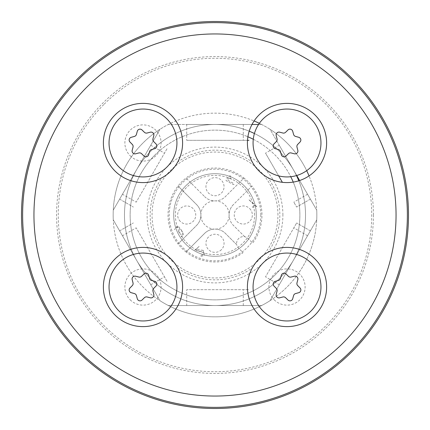 <?xml version="1.0" encoding="UTF-8"?>
<svg xmlns="http://www.w3.org/2000/svg" width="430" height="430" viewBox="0 0 430 430"><rect width="100%" height="100%" fill="white"/><g stroke="black" fill="none" stroke-linecap="round" stroke-linejoin="round"><path stroke-width="0.32" stroke-dasharray="2.15 1.61" d="M373.423 215A158.423 158.423 0 0 0 135.789 77.803A158.423 158.423 0 0 0 135.789 352.197A158.423 158.423 0 0 0 373.423 215M293.147 169.307A90.526 90.526 0 0 1 296.496 175.585A90.526 90.526 0 0 0 254.415 133.504A90.526 90.526 0 0 1 293.147 169.307M298.812 180.793A90.526 90.526 0 0 1 255.049 296.184A90.526 90.526 0 0 1 146.619 155.676A90.526 90.526 0 0 1 249.206 131.188A90.526 90.526 0 0 0 136.853 260.693A90.526 90.526 0 0 0 255.049 296.184A90.526 90.526 0 0 0 298.812 180.793M351.025 351.025A192.366 192.366 0 0 1 29.186 264.789A192.366 192.366 0 0 1 264.789 29.186A192.366 192.366 0 0 1 351.025 351.025A192.366 192.366 0 0 0 264.789 29.186A192.366 192.366 0 0 0 29.186 264.789A192.366 192.366 0 0 0 351.025 351.025M343.022 343.022A181.051 181.051 0 0 0 261.859 40.119A181.051 181.051 0 0 0 40.119 261.859A181.051 181.051 0 0 0 343.022 343.022M177.773 268.083A64.833 64.833 0 0 0 252.227 268.083A39.603 39.603 0 0 0 280.462 326.074A39.603 39.603 0 0 0 326.074 280.462A39.603 39.603 0 0 0 268.083 252.227A64.833 64.833 0 0 0 268.083 177.773A39.603 39.603 0 0 0 326.074 149.538A39.603 39.603 0 0 0 280.462 103.926A39.603 39.603 0 0 0 252.227 161.916A64.833 64.833 0 0 0 177.773 161.916A39.603 39.603 0 0 0 149.538 103.926A39.603 39.603 0 0 0 103.926 149.538A39.603 39.603 0 0 0 161.916 177.773A64.833 64.833 0 0 0 161.916 252.227A39.603 39.603 0 0 0 103.926 280.462A39.603 39.603 0 0 0 149.538 326.074A39.603 39.603 0 0 0 177.773 268.083M104.178 104.178A156.724 156.724 0 0 1 366.381 174.435A156.724 156.724 0 0 1 174.435 366.381A156.724 156.724 0 0 1 104.178 104.178M142.018 300.043A2.827 2.827 0 0 1 137.31 298.786L136.412 295.555A2.827 2.827 0 0 0 134.445 293.588L131.214 292.69L134.445 293.588A2.827 2.827 0 0 1 136.412 295.555A2.827 2.827 0 0 0 134.445 293.588L131.214 292.69A2.827 2.827 0 0 1 129.957 287.982A2.827 2.827 0 0 0 131.214 292.69A2.827 2.827 0 0 1 129.957 287.982L132.3 285.59A2.827 2.827 0 0 0 133.02 282.902L132.187 279.656L133.02 282.902A2.827 2.827 0 0 1 132.3 285.59A2.827 2.827 0 0 0 133.02 282.902L132.187 279.656A2.827 2.827 0 0 1 135.633 276.21L138.874 277.049A2.827 2.827 0 0 0 141.567 276.329L143.953 273.98L141.567 276.329A2.827 2.827 0 0 1 138.874 277.049A2.827 2.827 0 0 0 141.567 276.329L143.953 273.98A2.827 2.827 0 0 1 148.662 275.243L149.559 278.473A2.827 2.827 0 0 0 151.527 280.441L154.757 281.338L151.527 280.441A2.827 2.827 0 0 1 149.559 278.473A2.827 2.827 0 0 0 151.527 280.441L154.757 281.338A2.827 2.827 0 0 1 156.02 286.047A2.827 2.827 0 0 0 154.757 281.338A2.827 2.827 0 0 1 156.02 286.047L153.671 288.433A2.827 2.827 0 0 0 152.951 291.126L153.79 294.367L152.951 291.126A2.827 2.827 0 0 1 153.671 288.433A2.827 2.827 0 0 0 152.951 291.126L153.79 294.367A2.827 2.827 0 0 1 150.344 297.813L147.098 296.979A2.827 2.827 0 0 0 144.41 297.7L142.018 300.043L144.41 297.7A2.827 2.827 0 0 1 147.098 296.979A2.827 2.827 0 0 0 144.41 297.7L142.018 300.043A2.827 2.827 0 0 1 137.31 298.786L136.412 295.555M166.99 263.01A33.948 33.948 0 0 0 110.198 278.226A33.948 33.948 0 0 0 151.774 319.802A33.948 33.948 0 0 0 166.99 263.01M147.098 296.979L150.344 297.813A2.827 2.827 0 0 0 153.79 294.367M153.671 288.433L156.02 286.047M149.559 278.473L148.662 275.243A2.827 2.827 0 0 0 143.953 273.98M138.874 277.049L135.633 276.21A2.827 2.827 0 0 0 132.187 279.656M132.3 285.59L129.957 287.982M129.957 142.018A2.827 2.827 0 0 1 131.214 137.31L134.445 136.412A2.827 2.827 0 0 0 136.412 134.445L137.31 131.214L136.412 134.445A2.827 2.827 0 0 1 134.445 136.412A2.827 2.827 0 0 0 136.412 134.445L137.31 131.214A2.827 2.827 0 0 1 142.018 129.957A2.827 2.827 0 0 0 137.31 131.214A2.827 2.827 0 0 1 142.018 129.957L144.41 132.3A2.827 2.827 0 0 0 147.098 133.02L150.344 132.187L147.098 133.02A2.827 2.827 0 0 1 144.41 132.3A2.827 2.827 0 0 0 147.098 133.02L150.344 132.187A2.827 2.827 0 0 1 153.79 135.633L152.951 138.874A2.827 2.827 0 0 0 153.671 141.567L156.02 143.953L153.671 141.567A2.827 2.827 0 0 1 152.951 138.874A2.827 2.827 0 0 0 153.671 141.567L156.02 143.953A2.827 2.827 0 0 1 154.757 148.662L151.527 149.559A2.827 2.827 0 0 0 149.559 151.527L148.662 154.757L149.559 151.527A2.827 2.827 0 0 1 151.527 149.559A2.827 2.827 0 0 0 149.559 151.527L148.662 154.757A2.827 2.827 0 0 1 143.953 156.02L141.567 153.671A2.827 2.827 0 0 0 138.874 152.951L135.633 153.79L138.874 152.951A2.827 2.827 0 0 1 141.567 153.671A2.827 2.827 0 0 0 138.874 152.951L135.633 153.79A2.827 2.827 0 0 1 132.187 150.344L133.02 147.098A2.827 2.827 0 0 0 132.3 144.41L129.957 142.018L132.3 144.41A2.827 2.827 0 0 1 133.02 147.098A2.827 2.827 0 0 0 132.3 144.41L129.957 142.018A2.827 2.827 0 0 1 131.214 137.31L134.445 136.412M166.99 166.99A33.948 33.948 0 0 0 151.774 110.198A33.948 33.948 0 0 0 110.198 151.774A33.948 33.948 0 0 0 166.99 166.99M133.02 147.098L132.187 150.344A2.827 2.827 0 0 0 135.633 153.79M141.567 153.671L143.953 156.02A2.827 2.827 0 0 0 148.662 154.757M151.527 149.559L154.757 148.662A2.827 2.827 0 0 0 156.02 143.953M152.951 138.874L153.79 135.633A2.827 2.827 0 0 0 150.344 132.187M144.41 132.3L142.018 129.957M287.982 129.957A2.827 2.827 0 0 1 292.69 131.214L293.588 134.445A2.827 2.827 0 0 0 295.555 136.412L298.786 137.31L295.555 136.412A2.827 2.827 0 0 1 293.588 134.445A2.827 2.827 0 0 0 295.555 136.412L298.786 137.31A2.827 2.827 0 0 1 300.043 142.018A2.827 2.827 0 0 0 298.786 137.31A2.827 2.827 0 0 1 300.043 142.018L297.7 144.41A2.827 2.827 0 0 0 296.979 147.098L297.813 150.344L296.979 147.098A2.827 2.827 0 0 1 297.7 144.41A2.827 2.827 0 0 0 296.979 147.098L297.813 150.344A2.827 2.827 0 0 1 294.367 153.79L291.126 152.951A2.827 2.827 0 0 0 288.433 153.671L286.047 156.02L288.433 153.671A2.827 2.827 0 0 1 291.126 152.951A2.827 2.827 0 0 0 288.433 153.671L286.047 156.02A2.827 2.827 0 0 1 281.338 154.757L280.441 151.527A2.827 2.827 0 0 0 278.473 149.559L275.243 148.662L278.473 149.559A2.827 2.827 0 0 1 280.441 151.527A2.827 2.827 0 0 0 278.473 149.559L275.243 148.662A2.827 2.827 0 0 1 273.98 143.953L276.329 141.567A2.827 2.827 0 0 0 277.049 138.874L276.21 135.633L277.049 138.874A2.827 2.827 0 0 1 276.329 141.567A2.827 2.827 0 0 0 277.049 138.874L276.21 135.633A2.827 2.827 0 0 1 279.656 132.187L282.902 133.02A2.827 2.827 0 0 0 285.59 132.3L287.982 129.957L285.59 132.3A2.827 2.827 0 0 1 282.902 133.02A2.827 2.827 0 0 0 285.59 132.3L287.982 129.957A2.827 2.827 0 0 1 292.69 131.214L293.588 134.445M263.01 166.99A33.948 33.948 0 0 0 319.802 151.774A33.948 33.948 0 0 0 278.226 110.198A33.948 33.948 0 0 0 263.01 166.99M282.902 133.02L279.656 132.187A2.827 2.827 0 0 0 276.21 135.633M276.329 141.567L273.98 143.953A2.827 2.827 0 0 0 275.243 148.662M280.441 151.527L281.338 154.757A2.827 2.827 0 0 0 286.047 156.02M291.126 152.951L294.367 153.79A2.827 2.827 0 0 0 297.813 150.344M297.7 144.41L300.043 142.018M300.043 287.982A2.827 2.827 0 0 1 298.786 292.69L295.555 293.588A2.827 2.827 0 0 0 293.588 295.555L292.69 298.786L293.588 295.555A2.827 2.827 0 0 1 295.555 293.588A2.827 2.827 0 0 0 293.588 295.555L292.69 298.786A2.827 2.827 0 0 1 287.982 300.043L285.59 297.7A2.827 2.827 0 0 0 282.902 296.979L279.656 297.813L282.902 296.979A2.827 2.827 0 0 1 285.59 297.7A2.827 2.827 0 0 0 282.902 296.979L279.656 297.813A2.827 2.827 0 0 1 276.21 294.367L277.049 291.126A2.827 2.827 0 0 0 276.329 288.433L273.98 286.047L276.329 288.433A2.827 2.827 0 0 1 277.049 291.126A2.827 2.827 0 0 0 276.329 288.433L273.98 286.047A2.827 2.827 0 0 1 275.243 281.338L278.473 280.441A2.827 2.827 0 0 0 280.441 278.473L281.338 275.243L280.441 278.473A2.827 2.827 0 0 1 278.473 280.441A2.827 2.827 0 0 0 280.441 278.473L281.338 275.243A2.827 2.827 0 0 1 286.047 273.98L288.433 276.329A2.827 2.827 0 0 0 291.126 277.049L294.367 276.21L291.126 277.049A2.827 2.827 0 0 1 288.433 276.329A2.827 2.827 0 0 0 291.126 277.049L294.367 276.21A2.827 2.827 0 0 1 297.813 279.656L296.979 282.902A2.827 2.827 0 0 0 297.7 285.59L300.043 287.982L297.7 285.59A2.827 2.827 0 0 1 296.979 282.902A2.827 2.827 0 0 0 297.7 285.59L300.043 287.982A2.827 2.827 0 0 1 298.786 292.69L295.555 293.588M263.01 263.01A33.948 33.948 0 0 0 278.226 319.802A33.948 33.948 0 0 0 319.802 278.226A33.948 33.948 0 0 0 263.01 263.01M296.979 282.902L297.813 279.656A2.827 2.827 0 0 0 294.367 276.21M288.433 276.329L286.047 273.98A2.827 2.827 0 0 0 281.338 275.243M278.473 280.441L275.243 281.338A2.827 2.827 0 0 0 273.98 286.047M277.049 291.126L276.21 294.367A2.827 2.827 0 0 0 279.656 297.813M285.59 297.7L287.982 300.043A2.827 2.827 0 0 0 292.69 298.786M204.599 196.596A14.711 14.711 0 0 0 214.151 200.88A14.147 14.147 0 0 0 200.88 214.151A14.711 14.711 0 0 0 196.596 204.599L178.036 186.034L196.596 204.599A14.711 14.711 0 0 1 196.596 225.401L178.036 243.966A46.961 46.961 0 0 1 186.034 178.036L204.599 196.596L186.034 178.036A46.961 46.961 0 0 1 243.966 178.036L225.401 196.596A14.711 14.711 0 0 1 204.599 196.596M186.034 251.964L204.599 233.404A14.711 14.711 0 0 1 225.401 233.404L236.753 244.751A6.789 6.789 0 0 0 238.607 248.207L243.057 252.657A46.961 46.961 0 0 1 186.034 251.964L204.599 233.404A14.711 14.711 0 0 1 214.151 229.12A14.147 14.147 0 0 1 200.88 215.849A14.711 14.711 0 0 1 196.596 225.401L178.036 243.966A46.961 46.961 0 0 0 186.034 251.964M203.207 250.362L196.134 249.384L199.106 246.379L194.704 250.475L202.933 251.62L204.288 253.291L203.626 254.678L200.504 255.409L200.633 256.414L204.433 255.474L203.207 250.362M221.402 249.696A9.051 9.051 0 0 1 206.255 245.637A9.051 9.051 0 0 1 217.344 234.549A9.051 9.051 0 0 1 221.402 249.696M154.988 154.988A84.866 84.866 0 0 1 247.9 136.767A84.866 84.866 0 0 0 147.764 266.783A84.866 84.866 0 0 0 293.233 182.1A84.866 84.866 0 0 1 147.764 266.783A84.866 84.866 0 0 1 154.988 154.988M253.27 139.25A84.866 84.866 0 0 1 290.75 176.73A84.866 84.866 0 0 0 253.27 139.25M244.751 236.753L233.404 225.401A14.711 14.711 0 0 1 233.404 204.599L251.964 186.034A46.961 46.961 0 0 1 252.657 243.057L248.207 238.607A6.789 6.789 0 0 0 236.753 244.751L225.401 233.404A14.711 14.711 0 0 0 215.849 229.12A14.147 14.147 0 0 0 229.12 215.849A14.711 14.711 0 0 0 233.404 225.401L244.751 236.753M256.817 206.491L248.648 199.466L254.909 205.653L252.281 206.239L252.577 207.298L256.817 206.491M249.696 208.598A9.051 9.051 0 0 1 245.637 223.745A9.051 9.051 0 0 1 234.549 212.656A9.051 9.051 0 0 1 249.696 208.598M183.508 234.791L181.315 229.77L177.735 225.712L174.36 229.566L176.268 227.637L177.628 226.943L180.143 229.432L178.531 231.775L179.337 232.571L181.653 230.921L183.363 232.614L182.702 233.995L180.793 235.925L181.6 236.72L183.508 234.791M180.304 221.402A9.051 9.051 0 0 1 184.362 206.255A9.051 9.051 0 0 1 195.451 217.344A9.051 9.051 0 0 1 180.304 221.402M228.384 177.31L225.992 179.729L226.11 180.632L233.334 184.577L234.022 184.486L233.872 183.578L227.32 179.998L229.19 178.106L231.195 179.294L229.986 177.3L230.776 176.499L229.969 175.703L228.384 177.31M208.598 180.304A9.051 9.051 0 0 1 223.745 184.362A9.051 9.051 0 0 1 212.656 195.451A9.051 9.051 0 0 1 208.598 180.304M233.404 204.599A14.711 14.711 0 0 0 229.12 214.151A14.147 14.147 0 0 0 215.849 200.88A14.711 14.711 0 0 0 225.401 196.596L243.966 178.036A46.961 46.961 0 0 1 251.964 186.034L233.404 204.599M78.975 351.025A192.366 192.366 0 0 1 165.211 29.186A192.366 192.366 0 0 1 400.814 264.789A192.366 192.366 0 0 1 78.975 351.025M130.182 299.817A18.103 18.103 0 0 0 160.476 291.701A18.103 18.103 0 0 0 138.299 269.524A18.103 18.103 0 0 0 130.182 299.817M130.182 155.789A18.103 18.103 0 0 0 160.476 147.673A18.103 18.103 0 0 0 138.299 125.501A18.103 18.103 0 0 0 130.182 155.789M274.211 299.817A18.103 18.103 0 0 0 304.499 291.701A18.103 18.103 0 0 0 282.327 269.524A18.103 18.103 0 0 0 274.211 299.817M277.941 215A62.941 62.941 0 0 0 183.529 160.492A62.941 62.941 0 0 0 183.529 269.508A62.941 62.941 0 0 0 277.941 215M254.603 215A39.603 39.603 0 0 0 195.198 180.702A39.603 39.603 0 0 0 195.198 249.298A39.603 39.603 0 0 0 254.603 215M113.273 219.859L159.928 300.667A101.84 101.84 0 0 0 168.345 305.526L261.655 305.526A101.84 101.84 0 0 0 270.072 300.667L316.727 219.859A101.84 101.84 0 0 0 316.727 210.141L270.072 129.333A101.84 101.84 0 0 0 261.655 124.474L168.345 124.474A101.84 101.84 0 0 0 159.928 129.333L113.273 210.141A101.84 101.84 0 0 0 159.928 300.667L113.273 219.859A101.84 101.84 0 0 1 113.273 210.141L159.928 129.333A101.84 101.84 0 0 0 113.273 219.859L159.928 300.667A101.84 101.84 0 0 0 261.655 305.526L168.345 305.526A101.84 101.84 0 0 1 159.928 300.667L113.273 219.859M173.698 215A41.301 41.301 0 0 0 235.651 250.771A41.301 41.301 0 0 0 235.651 179.229A41.301 41.301 0 0 0 173.698 215M252.001 124.474L168.345 124.474A101.84 101.84 0 0 1 254.098 120.959A101.84 101.84 0 0 0 116.654 188.555A101.84 101.84 0 0 0 201.665 315.964A101.84 101.84 0 0 0 316.84 215A101.84 101.84 0 0 1 316.727 219.859L270.072 300.667A101.84 101.84 0 0 0 309.041 175.902A101.84 101.84 0 0 1 316.84 215A101.84 101.84 0 0 0 316.727 210.141L293.4 169.737A90.526 90.526 0 0 0 215 124.474L261.655 124.474A101.84 101.84 0 0 0 259.344 123.319A101.84 101.84 0 0 1 306.681 170.656A101.84 101.84 0 0 0 270.072 129.333L293.4 169.737A90.526 90.526 0 0 1 215 305.526A90.526 90.526 0 0 1 136.6 169.737A90.526 90.526 0 0 1 215 124.474L168.345 124.474A101.84 101.84 0 0 0 159.928 129.333A101.84 101.84 0 0 1 168.345 124.474L261.655 124.474A101.84 101.84 0 0 1 270.072 129.333A101.84 101.84 0 0 0 261.655 124.474L258.559 124.474M261.655 305.526A101.84 101.84 0 0 0 270.072 300.667A101.84 101.84 0 0 1 261.655 305.526L168.345 305.526L261.655 305.526M282.897 215A67.897 67.897 0 0 0 215 147.103A67.897 67.897 0 0 0 147.103 215A67.897 67.897 0 0 0 215 282.897A67.897 67.897 0 0 0 282.897 215M260.827 215A45.827 45.827 0 0 0 192.086 175.311A45.827 45.827 0 0 0 192.086 254.689A45.827 45.827 0 0 0 260.827 215M256.301 215A41.301 41.301 0 0 0 194.349 179.229A41.301 41.301 0 0 0 194.349 250.771A41.301 41.301 0 0 0 256.301 215A41.301 41.301 0 0 0 194.349 179.229A41.301 41.301 0 0 0 194.349 250.771A41.301 41.301 0 0 0 256.301 215A41.301 41.301 0 0 0 194.349 179.229A41.301 41.301 0 0 0 194.349 250.771A41.301 41.301 0 0 0 256.301 215M122.459 235.764L153.575 289.664L122.459 235.764L136.176 227.841L164.464 276.839L136.176 227.841M113.273 210.141L159.928 129.333L113.273 210.141M122.459 194.236L153.575 140.336L122.459 194.236L136.176 202.159L167.297 148.259L136.176 202.159M186.711 124.474L248.948 124.474L186.711 124.474L186.711 140.314L247.497 140.314L186.711 140.314M296.732 175.515L299.629 180.53M279.253 145.238L310.374 199.138L279.253 145.238L265.536 153.161L278.656 175.892M316.727 219.859L270.072 300.667L316.727 219.859M279.253 284.762L310.374 230.862L279.253 284.762L265.536 276.839L293.824 227.841L265.536 276.839M186.711 305.526L248.948 305.526L186.711 305.526L186.711 289.686L243.289 289.686L186.711 289.686M119.626 230.862L133.348 222.944L119.626 230.862M150.747 284.762L164.464 276.839L167.297 281.741L164.464 276.839M119.626 199.138L133.348 207.056L119.626 199.138M150.747 145.238L164.464 153.161M243.289 124.474L243.289 140.314M310.374 199.138L296.652 207.056L293.824 202.159L296.652 207.056L310.374 199.138M282.37 182.32L265.536 153.161M307.541 194.236L293.824 202.159M307.541 235.764L293.824 227.841L296.652 222.944L293.824 227.841M310.374 230.862L296.652 222.944L310.374 230.862M243.289 305.526L243.289 289.686L248.948 289.686L243.289 289.686"/><path stroke-width="0.64" d="M408.5 215A193.5 193.5 0 0 1 118.25 382.576A193.5 193.5 0 0 1 118.25 47.424A193.5 193.5 0 0 1 408.5 215A193.5 193.5 0 0 0 118.25 47.424A193.5 193.5 0 0 0 118.25 382.576A193.5 193.5 0 0 0 408.5 215M296.496 175.585A90.526 90.526 0 0 1 298.812 180.793A90.526 90.526 0 0 0 296.496 175.585M249.206 131.188A90.526 90.526 0 0 1 254.415 133.504A90.526 90.526 0 0 0 249.206 131.188M247.9 136.767A84.866 84.866 0 0 1 253.27 139.25A84.866 84.866 0 0 0 247.9 136.767M290.75 176.73A84.866 84.866 0 0 1 293.233 182.1A84.866 84.866 0 0 0 290.75 176.73M78.975 351.025A192.366 192.366 0 0 0 400.814 264.789A192.366 192.366 0 0 0 165.211 29.186A192.366 192.366 0 0 0 78.975 351.025M86.978 343.022A181.051 181.051 0 0 1 168.141 40.119A181.051 181.051 0 0 1 389.881 261.859A181.051 181.051 0 0 1 86.978 343.022M259.01 170.989A39.603 39.603 0 0 1 276.764 104.732A39.603 39.603 0 0 1 325.268 153.236A39.603 39.603 0 0 1 259.01 170.989M259.01 315.018A39.603 39.603 0 0 1 276.764 248.755A39.603 39.603 0 0 1 325.268 297.264A39.603 39.603 0 0 1 259.01 315.018M114.982 170.989A39.603 39.603 0 0 1 132.736 104.732A39.603 39.603 0 0 1 181.245 153.236A39.603 39.603 0 0 1 114.982 170.989M114.982 315.018A39.603 39.603 0 0 1 132.736 248.755A39.603 39.603 0 0 1 181.245 297.264A39.603 39.603 0 0 1 114.982 315.018M285.59 297.7L287.982 300.043A2.827 2.827 0 0 0 292.69 298.786L293.588 295.555A2.827 2.827 0 0 1 295.555 293.588L298.786 292.69A2.827 2.827 0 0 0 300.043 287.982L297.7 285.59A2.827 2.827 0 0 1 296.979 282.902L297.813 279.656A2.827 2.827 0 0 0 294.367 276.21L291.126 277.049A2.827 2.827 0 0 1 288.433 276.329L286.047 273.98A2.827 2.827 0 0 0 281.338 275.243L280.441 278.473A2.827 2.827 0 0 1 278.473 280.441L275.243 281.338A2.827 2.827 0 0 0 273.98 286.047L276.329 288.433A2.827 2.827 0 0 1 277.049 291.126L276.21 294.367A2.827 2.827 0 0 0 279.656 297.813L282.902 296.979A2.827 2.827 0 0 1 285.59 297.7L287.982 300.043A2.827 2.827 0 0 0 292.69 298.786M263.01 263.01A33.948 33.948 0 0 1 319.802 278.226A33.948 33.948 0 0 1 278.226 319.802A33.948 33.948 0 0 1 263.01 263.01M277.049 291.126L276.21 294.367A2.827 2.827 0 0 0 279.656 297.813M278.473 280.441L275.243 281.338A2.827 2.827 0 0 0 273.98 286.047M288.433 276.329L286.047 273.98A2.827 2.827 0 0 0 281.338 275.243M296.979 282.902L297.813 279.656A2.827 2.827 0 0 0 294.367 276.21M295.555 293.588L298.786 292.69A2.827 2.827 0 0 0 300.043 287.982M287.982 129.957A2.827 2.827 0 0 1 292.69 131.214L293.588 134.445L292.69 131.214A2.827 2.827 0 0 0 287.982 129.957L285.59 132.3A2.827 2.827 0 0 1 282.902 133.02L279.656 132.187A2.827 2.827 0 0 0 276.21 135.633L277.049 138.874A2.827 2.827 0 0 1 276.329 141.567L273.98 143.953A2.827 2.827 0 0 0 275.243 148.662L278.473 149.559A2.827 2.827 0 0 1 280.441 151.527L281.338 154.757A2.827 2.827 0 0 0 286.047 156.02L288.433 153.671A2.827 2.827 0 0 1 291.126 152.951L294.367 153.79A2.827 2.827 0 0 0 297.813 150.344L296.979 147.098A2.827 2.827 0 0 1 297.7 144.41L300.043 142.018A2.827 2.827 0 0 0 298.786 137.31L295.555 136.412A2.827 2.827 0 0 1 293.588 134.445M263.01 166.99A33.948 33.948 0 0 1 278.226 110.198A33.948 33.948 0 0 1 319.802 151.774A33.948 33.948 0 0 1 263.01 166.99M291.126 152.951L294.367 153.79A2.827 2.827 0 0 0 297.813 150.344M280.441 151.527L281.338 154.757A2.827 2.827 0 0 0 286.047 156.02M276.329 141.567L273.98 143.953A2.827 2.827 0 0 0 275.243 148.662M282.902 133.02L279.656 132.187A2.827 2.827 0 0 0 276.21 135.633M300.043 142.018L297.7 144.41M129.957 142.018A2.827 2.827 0 0 1 131.214 137.31L134.445 136.412L131.214 137.31A2.827 2.827 0 0 0 129.957 142.018L132.3 144.41A2.827 2.827 0 0 1 133.02 147.098L132.187 150.344A2.827 2.827 0 0 0 135.633 153.79L138.874 152.951A2.827 2.827 0 0 1 141.567 153.671L143.953 156.02A2.827 2.827 0 0 0 148.662 154.757L149.559 151.527A2.827 2.827 0 0 1 151.527 149.559L154.757 148.662A2.827 2.827 0 0 0 156.02 143.953L153.671 141.567A2.827 2.827 0 0 1 152.951 138.874L153.79 135.633A2.827 2.827 0 0 0 150.344 132.187L147.098 133.02A2.827 2.827 0 0 1 144.41 132.3L142.018 129.957A2.827 2.827 0 0 0 137.31 131.214L136.412 134.445A2.827 2.827 0 0 1 134.445 136.412M166.99 166.99A33.948 33.948 0 0 1 110.198 151.774A33.948 33.948 0 0 1 151.774 110.198A33.948 33.948 0 0 1 166.99 166.99M152.951 138.874L153.79 135.633A2.827 2.827 0 0 0 150.344 132.187M151.527 149.559L154.757 148.662A2.827 2.827 0 0 0 156.02 143.953M141.567 153.671L143.953 156.02A2.827 2.827 0 0 0 148.662 154.757M133.02 147.098L132.187 150.344A2.827 2.827 0 0 0 135.633 153.79M142.018 129.957L144.41 132.3M142.018 300.043A2.827 2.827 0 0 1 137.31 298.786L136.412 295.555L137.31 298.786A2.827 2.827 0 0 0 142.018 300.043L144.41 297.7A2.827 2.827 0 0 1 147.098 296.979L150.344 297.813A2.827 2.827 0 0 0 153.79 294.367L152.951 291.126A2.827 2.827 0 0 1 153.671 288.433L156.02 286.047A2.827 2.827 0 0 0 154.757 281.338L151.527 280.441A2.827 2.827 0 0 1 149.559 278.473L148.662 275.243A2.827 2.827 0 0 0 143.953 273.98L141.567 276.329A2.827 2.827 0 0 1 138.874 277.049L135.633 276.21A2.827 2.827 0 0 0 132.187 279.656L133.02 282.902A2.827 2.827 0 0 1 132.3 285.59L129.957 287.982A2.827 2.827 0 0 0 131.214 292.69L134.445 293.588A2.827 2.827 0 0 1 136.412 295.555M166.99 263.01A33.948 33.948 0 0 1 151.774 319.802A33.948 33.948 0 0 1 110.198 278.226A33.948 33.948 0 0 1 166.99 263.01M138.874 277.049L135.633 276.21A2.827 2.827 0 0 0 132.187 279.656M149.559 278.473L148.662 275.243A2.827 2.827 0 0 0 143.953 273.98M156.02 286.047L153.671 288.433M147.098 296.979L150.344 297.813A2.827 2.827 0 0 0 153.79 294.367M129.957 287.982L132.3 285.59M309.041 175.902A101.84 101.84 0 0 0 306.681 170.656A101.84 101.84 0 0 1 309.041 175.902M259.344 123.319A101.84 101.84 0 0 0 254.098 120.959A101.84 101.84 0 0 1 259.344 123.319M252.001 124.474L258.559 124.474M296.732 175.515L299.629 180.53M278.656 175.892L282.37 182.32M247.497 140.314L248.948 140.314L247.497 140.314"/></g></svg>
